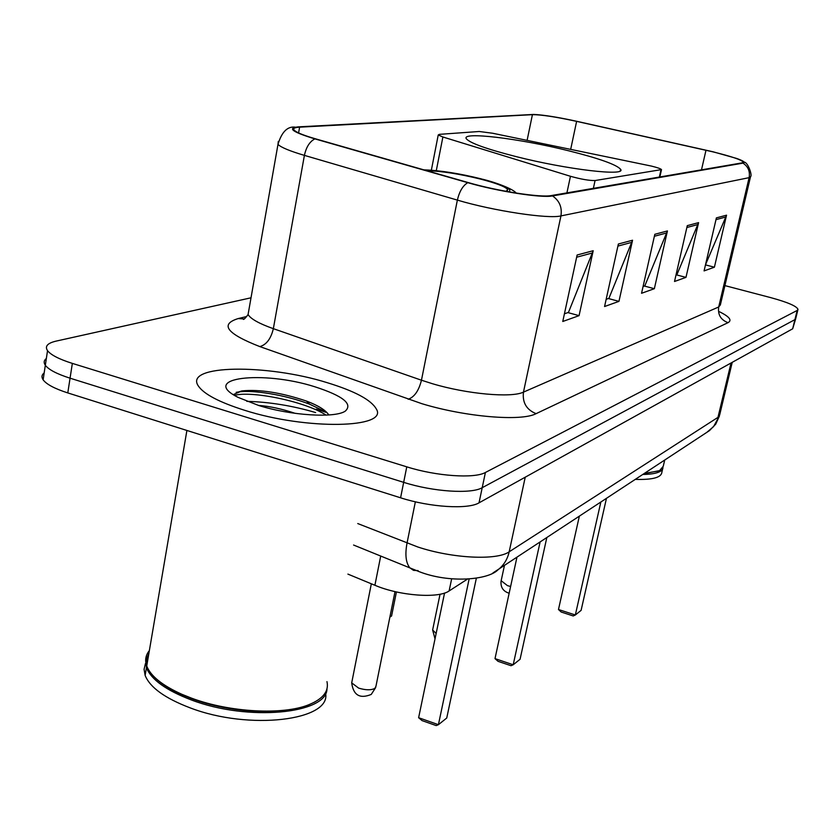 <?xml version="1.0" encoding="UTF-8"?>
<svg xmlns="http://www.w3.org/2000/svg" width="840" height="840" viewBox="0 0 840 840"><rect width="100%" height="100%" fill="white"/><g stroke="black" fill="none" stroke-linecap="round" stroke-linejoin="round"><path stroke-width="1.26" d="M651.546 166.11L492.639 133.245L479.241 131.492L439.331 134.358L438.228 134.978L442.89 136.994L570.454 176.284C581.144 179.256 589.344 180.673 595.067 180.537L661.5 169.607C660.786 168.756 657.468 167.591 651.546 166.11M568.89 150.843C519.488 138.442 459.774 131.187 466.505 138.957C470.558 143.304 487.116 149.195 516.191 156.629C567.263 169.607 626.787 176.516 620.582 169.26C616.445 164.598 599.214 158.466 568.89 150.843M467.334 579.201L449.127 590.94C438.48 598.7 399.609 595.875 374.903 585.27L347.907 574.109M315.619 412.556C292.625 405.762 269.682 402.014 246.782 401.331M44.174 372.887C41.696 374.85 41.338 377.16 43.134 379.817C46.452 384.321 54.674 388.689 67.788 392.921L400.586 497.805C429.996 507.318 468.069 509.607 479.031 502.834L792.666 328.797L795.627 319M251.013 297.801L56.154 341.103C47.513 343.119 44.646 346.3 47.534 350.658C50.904 354.984 59.168 359.226 72.345 363.394L406.77 466.841C436.328 476.217 474.495 478.81 485.405 472.479L797.171 310.454L794.913 319.631L795.753 318.486L794.913 319.631L482.213 487.694L794.913 319.631L792.666 328.797M406.77 466.841L403.673 482.349C433.156 491.799 471.282 494.235 482.213 487.694C471.282 494.235 433.156 491.799 403.673 482.349L70.067 378.189L403.673 482.349L400.586 497.805M43.134 379.817L45.329 365.264C48.678 369.684 56.921 373.989 70.067 378.189C56.921 373.989 48.678 369.684 45.329 365.264C43.533 362.67 43.869 360.413 46.347 358.502M327.18 382.673C267.173 363.815 183.666 364.529 198.292 385.906C203.774 394.086 219.156 402.192 244.409 410.225C306.999 430.3 388.92 428.274 376.278 408.923C371.091 399.851 354.732 391.104 327.18 382.673C267.173 363.815 183.666 364.529 198.292 385.906C203.774 394.086 219.156 402.192 244.409 410.225C306.999 430.3 388.92 428.274 376.278 408.923C371.091 399.851 354.732 391.104 327.18 382.673M712.866 151.841C731.083 156.324 741.206 159.716 743.211 162.026L742.004 162.897L551.187 195.584C540.834 197.82 497.459 191.111 468.531 182.658L315.704 138.884C303.849 135.45 296.719 132.573 294.305 130.273C292.667 128.499 294.441 127.46 299.618 127.166L532.413 114.671C541.128 114.639 555.87 116.865 576.618 121.37L712.866 151.841M713.129 151.798L576.775 121.306C557.981 117.201 543.648 114.912 533.757 114.429L298.421 126.861C286.85 128.016 292.341 132.017 314.874 138.873L467.765 182.668C497.427 191.341 541.937 198.23 552.521 195.919L743.001 163.139C745.815 162.54 743.715 160.976 736.68 158.456L713.129 151.798M316.27 409.101L327.086 412.713M577.122 255.003L562.769 321.479L579.065 315.651L593.198 250.719L577.122 255.003M564.428 313.803L568.47 312.396L593.198 250.719M567.913 312.596L579.065 315.651M618.366 244.01L604.569 306.526L618.954 301.371L632.551 240.23L618.366 244.01M606.165 299.292L608.916 298.337L632.551 240.23M608.391 298.526L618.954 301.371M716.394 217.886L704.077 270.9L714.399 267.204L726.537 215.187L716.394 217.886M705.505 264.757L726.537 215.187M705.474 264.884L714.399 267.204M687.288 225.645L674.52 281.484L685.976 277.379L698.575 222.632L687.288 225.645M675.99 275.016L676.904 274.701L698.575 222.632M676.421 274.869L685.976 277.379M654.822 234.297L641.55 293.286L654.35 288.697L667.433 230.937L654.822 234.297M643.083 286.461L644.816 285.852L667.433 230.937M644.322 286.031L654.35 288.697M797.171 310.454L798 309.341C796.635 306.127 787.626 302.253 770.973 297.696L724.909 285.611M644.585 473.33L659.379 470.852L663.254 466.284L664.702 460.089M644.038 473.687L660.009 470.547M642.852 474.474C655.683 474.212 662.403 471.933 662.991 467.659M635.387 479.378C652.481 479.903 661.311 477.54 661.857 472.3L662.624 469.014M540.067 542.136L513.198 664.776L511.014 665.711L498.036 661.322L495.002 658.623L513.198 664.776L520.076 659.264L546.788 537.705M495.002 658.623L516.915 557.372M389.886 617.064L391.577 616.004L396.428 591.938M600.821 502.142L575.337 614.985L573.216 615.951L561.194 612.024L558.485 609.504L575.337 614.985L581.101 610.375L606.438 498.435M558.485 609.504L579.317 516.295M149.363 650.611C145.593 655.231 144.711 660.376 146.727 666.047C150.696 676.116 162.435 685.545 181.923 694.312L191.615 698.187C229.824 712.477 283.059 715.218 308.658 704.792C323.001 698.985 329.102 691.257 326.97 681.629M152.513 675.108C158.718 682.269 168.661 688.884 182.343 694.943L191.94 698.775C229.751 712.919 282.408 715.627 307.766 705.306L315.021 701.894M145.74 658.823L146.433 667.748C151.316 679.686 166.278 690.417 191.299 699.93C248.052 721.697 327.002 713.895 326.97 688.832M145.446 663.537L144.081 669.28L145.131 675.413C149.993 687.446 164.923 698.229 189.913 707.774C249.448 730.758 331.264 720.416 325.594 693.325M258.489 405.416C269.514 406.203 281.778 408.86 295.27 413.375M314.843 386.778C263.004 370.178 198.608 377.559 238.056 397.373L258.678 405.479C290.724 415.59 335.024 418.288 345.261 411.138C353.126 403.998 342.993 395.881 314.843 386.778M328.808 414.96C325.7 410.161 318.339 405.573 306.737 401.173L306.506 401.09C281.137 392.564 259.613 389.172 241.93 390.915L233.31 394.622M147.787 659.82L146.444 661.689M148.911 653.279L146.643 658.907L146.905 665.007M234.57 395.409C249.606 390.673 303.072 400.428 326.13 415.107M236.177 392.322L238.665 391.923C252.798 389.739 285.883 394.968 309.635 404.197L326.77 412.388M506.216 191.363L507.644 189.441C505.187 186.606 496.136 183.152 480.501 179.078C458.567 173.722 440.79 170.972 427.182 170.814M469.108 579.096L438.417 724.689L436.181 725.582L422.069 720.605L418.625 717.707L438.417 724.689L446.744 718.011L476.343 578.256M418.625 717.707L444.549 593.05M380.719 556.006L374.903 585.27M451.657 578.812L449.127 590.94M442.89 136.994L436.296 170.636M570.454 176.284L566.916 192.885M595.067 180.537L593.376 188.359M660.944 170.016L659.369 177.051M357.756 523.562L417.858 547.008C452.487 558.505 496.933 560.616 509.177 551.807L718.095 417.281L719.733 414.697L732.228 362.334M731.042 362.995L717.444 419.528L713.591 426.594L706.881 432.317M415.359 501.806L407.022 543.134C404.922 554.484 405.836 562.684 409.763 567.746L413.49 570.35L418.11 570.612M479.031 502.834L485.405 472.479M67.788 392.921L72.345 363.394M353.577 545.034L418.656 571.452C449.211 583.59 488.166 579.957 497.994 569.825C503.748 565.32 507.465 559.314 509.177 551.807L525.231 477.204M719.471 415.874L715.754 424.127L709.506 430.594L492.944 572.933M719.46 311.756C729.456 316.68 732.312 320.313 728.028 322.665L536.099 413.658C526.481 409.773 522.27 402.591 523.467 392.123L718.704 306.978L720.363 304.92L750.435 177.114M536.099 413.658C521.462 421.596 465.56 416.997 421.838 403.683L259.833 346.594C226.779 333.69 219.566 324.345 238.182 318.57L246.729 316.512M467.765 182.668C462.84 185.661 459.375 191.468 457.37 200.109L421.459 380.216L432.348 383.691C467.114 394.118 511.466 398.055 523.467 392.123L560.942 215.912C548.268 219.156 493.605 210.924 457.37 200.109L304.406 155.379C289.779 151.042 280.969 147.378 277.977 144.396L278.303 141.424M314.874 138.873C309.687 141.593 306.201 147.095 304.406 155.379L273.346 328.671L421.459 380.216C418.814 390.726 414.393 397.068 408.188 399.252M552.521 195.919C559.45 200.697 562.254 207.354 560.942 215.912L749.112 177.66C750.204 171.423 748.167 166.583 743.001 163.139M744.177 162.12C748.188 162.341 752.504 176.033 750.582 176.495L749.112 177.66L718.704 306.978C717.675 314.695 720.783 319.925 728.028 322.665M248.945 309.572L248.073 314.548C250.751 318.938 259.172 323.642 273.346 328.671C270.931 338.772 266.427 344.736 259.833 346.594M244.188 318.917L238.182 318.57M299.618 127.166L298.589 132.919M705.989 150.245L701.495 169.838M576.618 121.37L570.686 149.341M532.413 114.671L527.111 140.353M654.381 236.261L666.803 232.911M686.868 227.504L697.966 224.511M715.985 219.65L725.96 216.962M617.904 246.099L631.89 242.319M576.639 257.219L592.515 252.934M436.149 633.465L432.632 630L432.8 629.16M510.615 586.488L507.507 585.659L501.165 580.724M508.841 191.846C512.978 189.242 503.822 184.947 481.373 178.962C458.294 173.323 439.551 170.425 425.177 170.237M395.01 591.623L375.953 686.27L374.85 688.391C371.07 690.333 365.673 690.239 358.638 688.107L351.697 682.878L351.95 681.597M620.225 170.846L620.582 169.26M438.228 134.978L431.351 170.195M661.448 169.848L659.851 176.967M295.407 127.166C287.574 126.084 281.757 131.817 277.977 144.396L248.073 314.548C245.732 317.762 244.167 319.379 243.401 319.399L244.209 318.906M797.874 309.844L795.753 318.486M47.534 350.658L45.329 365.264M658.707 471.23L659.379 470.852M440.044 594.226L432.632 630L435.026 638.851M504.42 565.603L501.039 581.291C500.567 587.433 503.265 591.413 509.156 593.24M307.766 705.306L308.658 704.792M145.131 675.413L146.433 667.748M182.343 694.943L181.923 694.312M146.727 666.047L186.9 430.458M306.506 401.09L309.635 404.197M241.93 390.915L238.665 391.923M516.169 193.074C513.303 188.937 495.421 182.311 482.727 179.256M507.339 190.88L507.644 189.441M481.509 178.941C459.417 173.439 440.181 170.415 423.822 169.859M371.332 583.8L351.697 682.878C353.346 695.236 359.856 699.079 371.249 694.428L375.743 687.435"/></g></svg>
